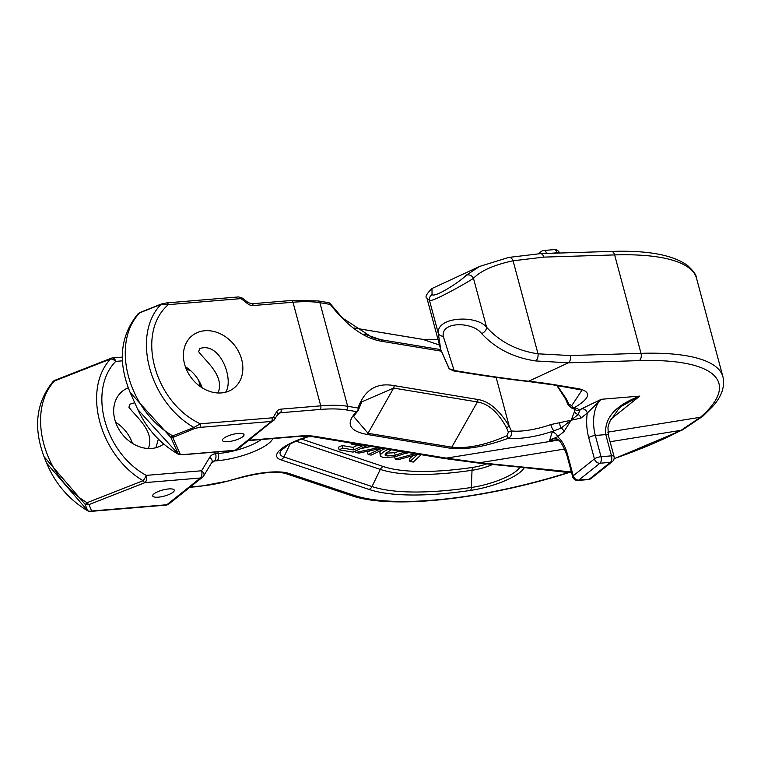 <?xml version="1.0" encoding="UTF-8"?>
<svg xmlns="http://www.w3.org/2000/svg" width="761" height="761" viewBox="0 0 761 761"><rect width="100%" height="100%" fill="white"/><g stroke="black" fill="none" stroke-linecap="round" stroke-linejoin="round"><path stroke-width="1.14" d="M556.824 385.475L565.471 398.878L566.146 398.631L557.214 385.532M453.508 370.883A2.797 0.894 -80.7 0 0 453.537 370.883A2.797 0.894 -80.7 0 0 454.117 370.483L449.066 368.638M527.582 381.404A2.797 2.169 -83.9 0 0 527.649 381.413A2.797 2.169 -83.9 0 0 528.648 381.232C508.415 378.978 483.577 375.401 454.117 370.483L443.235 336.257A5.584 4.176 177.2 0 1 438.288 333.28L440.752 349.699L448.838 367.753M552.914 384.819A2.797 2.283 -80.6 0 0 552.971 384.838L582.013 390.089L571.758 405.623A2.797 1.779 61 0 0 574.213 407.791C590.251 398.25 591.868 391.925 579.064 388.795L554.132 384.666A571.92 160.523 165 0 0 528.648 381.232L568.4 362.816L639.24 360.619A198.488 55.705 -15 0 1 700.481 417.247L681.038 430.326A5.584 4.138 61.9 0 0 682.37 429.975A5.584 4.138 61.9 0 0 682.389 429.965A5.584 4.138 61.9 0 0 682.493 429.908M571.758 405.623L568.819 404.081L567.982 404.614L571.777 408.096L574.213 407.791A41.912 11.767 165 0 1 579.796 410.303A5.584 5.298 -44.2 0 1 574.422 409.038L571.777 408.096M568.819 404.081L566.146 398.631M574.032 408.514L574.565 411.359L571.197 420.215L550.802 424.571A36.319 10.197 -15 0 1 511.411 430.916L509.223 426.217C499.397 410.055 488.895 401.133 477.708 399.468L393.951 385.599C376.505 382.422 364.538 389.889 358.022 408.01A2.797 2.064 15.1 0 1 358.536 409.741A2.797 2.064 15.1 0 1 358.288 410.265A2.797 2.407 -134.7 0 1 357.803 411.007L357.803 411.007A2.797 2.407 -134.7 0 1 356.529 411.615C345.427 423.316 348.871 430.926 366.859 434.417L450.607 448.286C466.55 449.922 485.889 446.545 508.605 438.146L510.412 436.766L511.525 434.598L511.411 430.916L508.386 432.153L506.931 435.73A2.797 0.98 68.7 0 0 508.605 438.146A41.912 11.767 165 0 0 554.027 430.831A5.584 1.436 -109.5 0 1 550.802 424.571M433.884 287.629L432.124 288.448A2.797 1.341 64.7 0 1 432.124 288.448A2.797 1.341 64.7 0 1 432.134 288.448L479.23 266.626M431.953 288.533L432.067 294.583A5.584 5.47 120.9 0 0 429.499 300.49C432.695 302.203 468.072 282.074 473.475 278.307C480.79 270.726 493.984 264.895 513.076 260.795L543.801 257.113L614.631 254.916A204.072 57.275 -15 0 1 696.572 278.431L722.95 376.857A204.072 57.275 165 0 0 641 353.342L570.17 355.539L538.008 353.817C516.976 350.688 499.834 341.832 486.583 327.24C476.814 314.788 436.538 316.462 438.288 333.28L429.499 300.49L426.911 298.055C424.8 297.123 426.483 293.946 431.953 288.533L432.124 288.448M506.931 435.73C485.775 445.033 467.387 448.847 451.787 447.164A2.797 2.283 99.4 0 1 450.607 448.286M366.859 434.417A2.797 2.283 99.4 0 0 368.029 433.294L393.627 388.081L477.385 401.951L451.787 447.164L368.029 433.294L353.532 416.362L357.803 410.997A2.797 2.797 0 0 0 358.536 409.732L361.713 401.884L393.627 388.081A2.797 2.283 -80.6 0 0 393.951 385.599M477.708 399.468A2.797 2.283 -80.6 0 1 477.385 401.951C488.372 403.672 498.113 412.272 506.579 427.739L509.223 426.217L496.143 377.418M506.579 427.739L508.386 432.153M346.16 409.894A2.797 2.283 99.4 0 0 347.653 406.288L358.022 408.01A2.797 2.283 99.4 0 1 356.529 411.615L346.16 409.894A81.018 22.744 -15 0 0 320.143 409.466L280.409 412.766L276.937 415.525M354.407 328.067L422.907 339.406L438.051 339.625M440.733 349.622L380.652 339.682L372.433 337.58L342.564 318.06L330.35 303.791M330.341 303.782A2.797 0.866 144.2 0 1 330.264 304.4C347.539 326.459 364.814 338.778 382.089 341.347L441.152 351.125M330.36 303.81A2.797 2.797 0 0 0 328.533 302.659A2.797 2.283 99.4 0 1 330.264 304.4L319.886 302.688A2.797 2.283 -80.6 0 0 318.155 300.937L291.463 300.481A2.797 1.455 -94.7 0 1 292.985 302.241A83.815 23.524 -15 0 1 319.886 302.688L347.653 406.288A83.815 23.524 165 0 0 320.742 405.841L281.009 409.142A8.381 6.763 51.5 0 0 276.576 411.844L273.494 416.933A2.797 2.254 -128.5 0 1 272.019 417.837L200.286 423.791L193.941 427.482A2.797 1.027 68.4 0 0 194.902 428.386L199.686 427.406L271.42 421.451A5.584 4.509 51.5 0 0 273.503 420.643A5.584 4.509 51.5 0 0 274.379 419.653A2.797 1.579 31.1 0 0 274.597 419.406L237.356 449.437L234.797 450.445A2.797 1.455 -94.7 0 0 235.263 450.246L183.401 454.555L180.243 454.241L172.766 437.546L194.902 428.386M508.614 257.456A5.584 3.634 77.9 0 1 508.738 257.418L479.63 266.436L465.998 275.368A5.584 5.108 45.6 0 1 473.475 278.307L486.583 327.24A5.584 3.71 -43.1 0 1 481.589 333.546C495.582 348.567 513.637 357.708 535.734 360.942L568.4 362.816A5.584 3.444 -91.8 0 0 570.17 355.539M465.998 275.368C462.098 280.238 434.959 298.141 432.067 294.583M122.274 357.09L112.647 357.898A5.584 2.901 85.3 0 1 115.691 361.408L122.369 360.847M46.592 463.049L44.014 456.629L85.089 504.267A5.584 1.427 120.4 0 0 87.068 502.679A5.584 1.998 68.6 0 0 89.008 504.581L145.028 482.617L200.4 478.013A5.584 2.901 -94.7 0 0 201.589 470.774L146.226 475.378A5.584 2.901 85.3 0 1 145.028 482.617A5.584 1.998 -111.4 0 1 143.087 480.714C99.529 455.049 82.036 389.699 110.478 359.021A5.584 1.998 -111.4 0 1 111.068 358.26L55.039 380.234A5.584 1.998 68.6 0 0 54.459 380.995L110.478 359.021A5.584 3.272 41.9 0 1 115.691 361.408C87.677 390.06 104.39 452.519 146.226 475.378A5.584 1.427 120.4 0 1 143.087 480.714L87.068 502.679C43.51 477.033 25.979 411.672 54.459 380.995A5.584 3.272 41.9 0 0 52.928 381.699L52.928 381.699A5.584 3.272 41.9 0 0 52.899 381.718M163.729 444.005A33.522 27.044 -128.5 0 1 114.854 419.73A33.522 27.044 -128.5 0 1 122.511 391.135A33.522 27.044 -128.5 0 1 128.219 387.844M87.382 510.641A5.584 1.427 120.4 0 0 87.667 510.688L46.649 463.164C55.144 483.511 68.718 499.33 87.382 510.641L87.382 510.641A5.584 5.584 0 0 0 90.664 511.392A5.584 2.901 85.3 0 0 91.596 511.002L89.008 504.581A5.584 5.356 158.1 0 1 85.089 504.267L87.667 510.688A5.584 5.356 -21.9 0 0 91.596 511.002L166.821 504.752A5.584 2.901 -94.7 0 1 165.898 505.142L90.664 511.392M201.589 470.774A5.584 3.168 31.1 0 1 203.786 475.72L211.919 462.26A5.584 3.168 -148.9 0 0 209.722 457.313L201.589 470.774M527.107 467.929L568.324 472.524A198.488 55.705 -15 0 1 354.179 495.363A5.584 4.937 108.6 0 1 351.011 495.478C391.173 509.727 484.434 499.435 568.61 472.676L570.798 472.248A5.584 1.256 -94.1 0 1 570.674 472.229L568.324 472.524A5.584 0.809 72.5 0 0 568.61 472.676A5.584 0.809 72.5 0 0 568.638 472.667M443.235 336.257C441.066 320.866 473.218 321.836 481.589 333.546M571.416 472.077A5.584 4.623 95.8 0 1 570.674 472.229L477.822 462.964A5.584 4.623 -84.2 0 0 479.668 462.707L446.279 458.122L314.959 436.376A50.293 14.117 165 0 0 298.816 436.101L248.895 440.248M165.898 505.142A5.584 5.584 0 0 0 168.913 503.944A5.584 4.509 -128.5 0 1 166.821 504.752L200.4 478.013A5.584 4.509 51.5 0 0 202.493 477.204A5.584 5.584 0 0 0 203.786 475.72M132.433 443.34A33.522 27.044 51.5 0 0 115.624 422.231M137.865 314.35L139.777 312.8A2.797 1.027 -111.6 0 1 140.072 312.438L138.188 313.627C120.2 335.515 117.517 361.789 130.141 392.467L170.835 437.413A2.797 2.683 -24.1 0 0 172.766 437.546M199.686 427.406A2.797 1.455 85.3 0 0 200.286 423.791C154.141 402.236 135.496 332.757 168.362 304.638L160.961 304.41C131.32 334.992 149.318 402.074 193.941 427.482L172.757 435.882C128.133 410.445 110.183 343.392 139.777 312.8L160.961 304.41A2.797 1.027 -111.6 0 1 161.256 304.048L140.072 312.438M161.256 304.048L166.84 302.888L238.564 296.933A2.797 1.455 -94.7 0 1 240.086 298.683L168.362 304.638A2.797 1.455 -94.7 0 0 166.84 302.888A2.797 1.455 -94.7 0 0 166.773 302.897M184.59 364.196A33.522 27.044 -128.5 0 1 192.238 335.601A33.522 27.044 -128.5 0 1 234.283 344.971A33.522 27.044 -128.5 0 1 234.017 388.053A33.522 27.044 -128.5 0 1 184.59 364.196M173.717 436.776A2.797 1.027 68.4 0 1 172.757 435.882L170.835 437.413L178.312 454.108L137.741 409.447C146.683 428.776 160.21 443.711 178.321 454.231L178.312 454.108A2.797 2.683 -24.1 0 0 180.243 454.241M202.16 387.806A33.522 27.044 51.5 0 0 185.351 366.697M182.868 454.755A2.797 1.455 -94.7 0 0 182.935 454.745A2.797 1.455 -94.7 0 0 183.401 454.555M559.792 423.126A5.584 3.12 86.2 0 0 561.199 428.062L578.236 414.488A5.584 4.576 176.1 0 1 574.565 411.359M577.932 480.438A5.032 5.032 0 0 1 572.662 476.728A5.032 1.408 165 0 1 573.233 475.787A5.032 4.062 51.5 0 0 578.769 480.096A5.032 2.616 85.3 0 1 577.932 480.438L588.396 479.573A5.032 2.616 -94.7 0 0 589.233 479.221A5.032 4.062 51.5 0 0 591.116 478.498L612.291 461.632A5.032 4.062 -128.5 0 1 610.408 462.355A5.032 2.616 -94.7 0 0 611.483 455.849L601.019 456.714A5.032 2.616 85.3 0 1 599.944 463.23A5.032 4.062 -128.5 0 1 594.417 458.921L573.233 475.787L567.544 454.545A32.97 17.142 -94.7 0 0 557.575 436.719A5.032 4.062 51.5 0 0 552.048 432.41L549.651 440.419L557.575 436.719L563.92 431.658L571.197 420.215L580.966 418.084A5.032 4.062 -128.5 0 0 578.236 414.488L579.796 410.303L581.785 408.724A5.032 4.062 51.5 0 1 587.311 413.033L601.304 399.287L581.785 408.724M552.048 432.41L554.027 430.831L561.199 428.062A5.032 4.062 51.5 0 1 563.92 431.658M353.751 443.511L351.896 444.367L362.141 446.06L353.751 449.951L342.764 448.134L339.14 449.808L353.085 452.12L366.954 445.699M351.896 444.367L351.572 443.149M353.751 449.951L353.056 447.363L357.508 445.299M342.764 448.134L342.07 445.537L353.056 447.363M339.14 449.808L338.445 447.221L342.07 445.537M388.262 449.228L383.592 451.815L380.548 454.469L379.853 451.872L381.28 450.398M385.741 453.214L394.531 452.7L399.744 451.13M404.833 451.967L395.225 455.287L387.092 455.944L385.085 455.107L385.342 453.651L391.354 449.741M380.548 454.469L380.576 456.391L383.592 457.58L394.902 456.847L407.925 452.481M380.243 455.801L379.853 451.872M415.221 453.689L395.235 459.102L398.384 459.615L417.713 454.346L409.979 461.537L413.271 462.079L421.166 454.669M409.979 461.537L409.285 458.95L412.795 455.687M395.235 459.102L394.645 456.895M405.194 453.623L408.857 452.633M382.022 448.191L368.153 454.612L371.121 455.107L384.98 448.686M378.312 447.696L355.397 452.5L355.054 451.206M360.457 448.705L371.339 446.422M355.397 452.5L359.011 453.099L381.889 448.172M368.153 454.612L367.458 452.024L370.464 450.626M242.74 436.728A11.177 3.139 -15 0 1 230.954 441.247A11.177 3.139 -15 0 1 222.431 440.41A11.177 3.139 -15 0 1 232.409 434.493A11.177 3.139 -15 0 1 244.015 434.626A11.177 3.139 -15 0 1 242.74 436.728M173.004 492.262A11.177 3.139 -15 0 1 161.227 496.781A11.177 3.139 -15 0 1 152.695 495.944A11.177 3.139 -15 0 1 162.683 490.027A11.177 3.139 -15 0 1 174.288 490.16A11.177 3.139 -15 0 1 173.004 492.262M608.296 435.073L607.982 427.378L609.428 422.098L618.588 408.999L622.127 405.898L639.83 396.091L601.304 399.287A27.938 14.526 85.3 0 0 595.33 435.473L601.019 456.714A5.032 1.408 165 0 0 594.417 458.921L588.719 437.68A5.032 1.408 -15 0 1 595.33 435.473L605.794 434.607L611.483 455.849A5.032 1.408 165 0 1 614.022 456.391A5.032 5.032 0 0 1 612.291 461.632M550.669 253.308L557.071 252.776A5.032 2.616 -94.7 0 0 554.331 249.608L543.868 250.483A5.032 2.616 85.3 0 1 546.55 253.432M539.91 253.651A5.032 4.062 -128.5 0 1 541.147 251.558L538.455 253.708M557.157 253.099L557.071 252.776A5.032 1.408 -15 0 1 559.373 253.032M610.712 419.273L639.83 396.091C615.411 405.299 604.063 418.141 605.794 434.607A5.032 1.408 -15 0 1 608.324 435.149L614.022 456.391M225.646 392.2C234.283 379.444 219.948 341.147 199.686 348.643L198.659 351.687C205.746 361.351 224.98 375.877 218.055 392.971M134.735 402.75L129.95 404.177L128.923 407.211C136.01 416.876 155.244 431.411 148.328 448.505M155.919 447.734L158.355 439.078M449.123 368.733L453.537 370.883C482.436 375.63 507.14 379.14 527.649 381.413L552.971 384.838A2.797 2.283 -80.6 0 0 552.981 384.838A2.797 2.283 -80.6 0 0 554.132 384.666M577.913 388.966A2.797 2.283 -80.6 0 0 579.064 388.795M722.95 376.857C725.043 386.645 721.656 396.491 712.781 406.364L702.755 416.296A5.584 4.642 49.1 0 1 700.481 417.247L607.792 432.153M558.46 440.086L446.279 458.122A5.584 4.556 -80.6 0 1 443.986 458.455L312.666 436.709A5.584 4.556 -80.6 0 0 314.959 436.376M567.544 454.545A5.032 1.408 165 0 0 566.974 455.497C562.522 443.321 558.289 437.651 554.274 438.479A27.938 14.526 85.3 0 0 549.651 440.419L557.984 439.734M439.506 345.066L422.907 339.406A2.797 2.283 -80.6 0 0 422.612 339.33L422.612 339.33A2.797 2.283 -80.6 0 0 422.307 339.311M364.253 334.089L380.652 339.682A2.797 2.283 99.4 0 1 382.089 341.347M540.262 253.641A5.584 3.444 88.2 0 1 540.453 253.622L611.302 251.425A5.584 3.444 88.2 0 1 614.631 254.916L641 353.342A5.584 3.444 -91.8 0 1 639.24 360.619M540.453 253.622A5.584 3.444 88.2 0 1 540.472 253.622A5.584 3.444 88.2 0 1 543.801 257.113M540.453 253.632L508.738 257.427A5.584 3.634 77.9 0 1 513.076 260.795L538.008 353.817A5.584 3.177 -82.3 0 1 535.734 360.942M186.426 367.392A5.584 0.942 127.9 0 1 185.941 368.276M186.007 368.448A11.177 9.018 51.5 0 0 190.621 370.636M261.337 439.525A33.522 9.408 -15 0 1 218.274 453.508L215.639 453.727A11.177 9.018 51.5 0 0 209.722 457.313M198.659 380.319L200.343 386.598M217.827 451.853L218.274 453.508A5.584 2.901 -94.7 0 1 217.075 460.738A39.115 10.977 165 0 0 272.733 438.583M211.919 462.26L212.348 461.775A5.584 4.509 -128.5 0 1 214.44 460.957A5.584 2.901 -94.7 0 0 215.639 453.727M211.101 463.62L214.44 460.957L217.075 460.738M354.179 495.363L288.828 473.418A5.584 4.937 108.6 0 1 285.66 473.532L351.011 495.478M288.828 473.418A50.293 14.117 165 0 0 239.087 477.851L239.23 478.041C260.861 472.419 276.338 470.916 285.66 473.532M239.087 477.851L230.012 480.438L239.23 478.041M230.012 480.438A50.293 14.117 -15 0 1 200.343 486.079A5.584 2.901 85.3 0 1 199.42 486.469L230.155 480.629M200.343 486.079L190.298 486.916M610.094 441.741L681.038 430.326C662.879 439.982 640.562 449.409 614.098 458.626M240.086 298.683A2.797 2.254 -128.5 0 1 241.979 299.301L242.407 298.131M241.979 299.301L247.591 303.677L248.019 302.507L242.398 298.131L238.564 296.933M247.591 303.677A8.381 6.763 51.5 0 0 253.251 305.532A2.797 1.455 -94.7 0 0 251.72 303.782L248.019 302.507M253.251 305.532L292.985 302.241L320.742 405.841A2.797 1.455 85.3 0 1 320.143 409.466M281.009 409.142A2.797 1.455 85.3 0 1 280.409 412.766A5.584 4.509 -128.5 0 0 278.317 413.575A5.584 4.509 -128.5 0 0 277.755 414.127M276.576 411.844A2.797 1.579 31.1 0 1 277.67 414.317L278.317 413.575M273.494 416.933A2.797 1.579 31.1 0 1 274.597 419.406L277.67 414.317M272.019 417.837A2.797 1.455 85.3 0 1 271.42 421.451L235.263 450.246A5.584 4.509 -128.5 0 0 237.346 449.447M580.966 418.084L587.311 413.033A32.97 17.142 -94.7 0 0 588.719 437.68M395.225 455.287L394.531 452.7M387.092 455.944L386.398 453.347M248.457 440.6L297.893 436.491A5.584 2.901 -94.7 0 0 298.816 436.101M308.823 436.281A39.876 11.196 165 0 0 280.876 459.825L369.028 489.428A181.242 50.873 165 0 0 470.536 490.398A42.844 12.024 165 0 0 524.262 467.644M280.876 459.825A5.584 4.937 -71.4 0 0 283.872 456.952A35.929 10.083 -15 0 1 280.866 450.636L288.172 444.938L297.018 440.676L309.47 436.329M486.726 463.868A21.451 6.021 -15 0 1 472.819 467.378A5.584 2.045 -98.4 0 0 472.029 470.279A25.408 7.134 165 0 0 492.681 464.467M472.819 467.378A159.848 44.861 -15 0 1 383.297 466.531A5.584 4.937 -71.4 0 0 380.3 469.404A163.805 45.974 165 0 0 472.029 470.279L471.325 487.497A177.294 49.76 -15 0 1 372.024 486.555L283.872 456.952L290.198 443.834M383.297 466.531L301.318 439.002M296 441.104L380.3 469.404L372.024 486.555A5.584 4.937 -71.4 0 1 369.028 489.428M519.887 467.206A38.897 10.92 -15 0 1 471.325 487.497A5.584 2.045 -98.4 0 1 470.536 490.398M477.708 462.954A5.584 4.623 -84.2 0 0 477.813 462.964L443.967 458.445M571.378 471.944L479.668 462.707L564.719 449.028M589.233 479.221L578.769 480.096L599.944 463.23L610.408 462.355L589.233 479.221M565.471 398.869L567.982 404.614M426.931 298.112L440.648 349.309M354.36 328.029L422.612 339.33L438.003 339.444M372.548 337.608L371.653 337.304M611.302 251.425C647.354 250.188 672.714 254.84 687.373 265.361C693.585 270.992 696.648 275.349 696.572 278.431M112.647 357.898A5.584 5.584 0 0 0 111.068 358.26M55.039 380.234A5.584 5.584 0 0 0 52.928 381.699C36.109 402.464 33.132 427.435 44.014 456.619M189.86 487.268L199.42 486.469M440.752 349.689L449.114 368.714M682.389 429.965L702.764 416.286M682.17 430.07L614.07 458.797M570.798 472.248A5.584 5.584 0 0 0 571.435 472.172M251.72 303.782L291.463 300.481M318.155 300.937L328.533 302.659M137.636 409.228L130.16 392.524M234.797 450.445L182.935 454.745L178.321 454.241M202.493 477.204L168.913 503.944M312.666 436.709L297.893 436.491M588.396 479.573A5.032 5.032 0 0 0 591.116 478.498M543.868 250.483A5.032 5.032 0 0 0 541.147 251.558M559.516 253.032A5.032 5.032 0 0 0 554.331 249.608M572.662 476.728L566.974 455.497"/></g></svg>
